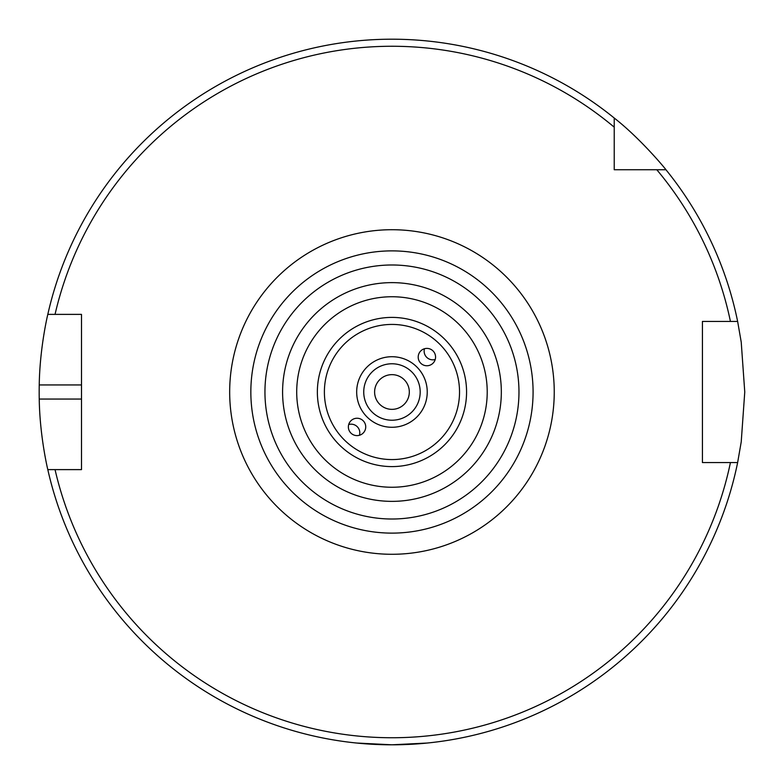 <?xml version="1.0" encoding="UTF-8"?>
<svg xmlns="http://www.w3.org/2000/svg" width="784" height="784" viewBox="0 0 784 784"><rect width="100%" height="100%" fill="white"/><g stroke="black" fill="none" stroke-linecap="round" stroke-linejoin="round"><path stroke-width="1.18" d="M424.477 348.743A8.673 8.673 -135 0 0 435.228 359.484M426.888 365.756A8.683 8.673 -45 0 1 420.753 350.938A8.683 8.673 -45 0 1 433.033 350.938A8.683 8.673 -45 0 1 426.888 365.756M359.454 435.257A8.673 8.673 45 0 0 348.704 424.516M357.043 418.244A8.683 8.673 135 0 1 363.178 433.062A8.683 8.673 135 0 1 350.899 433.062A8.683 8.673 135 0 1 357.043 418.244M420.185 392A28.224 28.224 0 0 1 391.961 420.224A28.224 28.224 0 0 1 363.737 392A28.224 28.224 0 0 1 391.961 363.776A28.224 28.224 0 0 1 420.185 392M391.961 296.744A95.256 95.256 0 0 0 309.474 439.628A95.256 95.256 0 0 0 474.457 439.628A95.256 95.256 0 0 0 391.961 296.744M533.081 392A141.12 141.12 0 0 0 391.961 250.88A141.12 141.12 0 0 0 250.841 392A141.12 141.12 0 0 0 391.961 533.12A141.12 141.12 0 0 0 533.081 392M614.225 169.736L614.225 118.021C640.793 138.768 666.145 169.648 665.949 169.736L614.225 169.736M614.225 127.165A345.744 345.744 0 0 0 55.047 314.384L81.497 314.384L81.497 469.616L47.804 469.616C47.991 470.488 39.768 436.825 39.239 399.056A352.8 352.8 0 0 1 39.239 384.944C39.768 347.175 47.991 313.512 47.804 314.384L55.047 314.384L47.804 314.384A352.8 352.8 0 0 1 614.225 118.021M730.433 462.56L702.425 462.56L702.425 321.44L737.636 321.44L741.223 342.108L744.761 392L741.223 441.892L737.636 462.56L730.433 462.56L737.636 462.56A352.8 352.8 0 0 1 47.804 469.616L55.047 469.616A345.744 345.744 0 0 0 730.433 462.56M409.317 392A17.346 17.346 0 0 1 383.288 407.023A17.346 17.346 0 0 1 383.288 376.977A17.346 17.346 0 0 1 409.317 392M356.681 743.036L391.961 744.8L427.241 743.036M656.796 169.736A345.744 345.744 0 0 1 730.433 321.44L737.636 321.44A352.8 352.8 0 0 0 665.949 169.736A352.8 352.8 0 0 1 737.636 321.44M427.241 392A35.28 35.28 0 0 0 374.321 361.444A35.28 35.28 0 0 0 374.321 422.556A35.28 35.28 0 0 0 427.241 392M459.532 392A67.561 67.561 0 0 1 358.18 450.516A67.561 67.561 0 0 1 358.18 333.484A67.561 67.561 0 0 1 459.532 392M466.568 392A74.598 74.598 0 0 0 391.961 317.402A74.598 74.598 0 0 0 317.363 392A74.598 74.598 0 0 0 391.961 466.598A74.598 74.598 0 0 0 466.568 392M501.329 392A109.368 109.368 0 0 0 337.277 297.283A109.368 109.368 0 0 0 337.277 486.717A109.368 109.368 0 0 0 501.329 392M518.969 392A127.008 127.008 0 0 1 328.457 501.995A127.008 127.008 0 0 1 328.457 282.005A127.008 127.008 0 0 1 518.969 392M229.673 392A162.288 162.288 0 0 0 473.105 532.542A162.288 162.288 0 0 0 473.105 251.458A162.288 162.288 0 0 0 229.673 392M81.497 384.944L39.239 384.944M81.497 399.056L39.239 399.056"/></g></svg>
